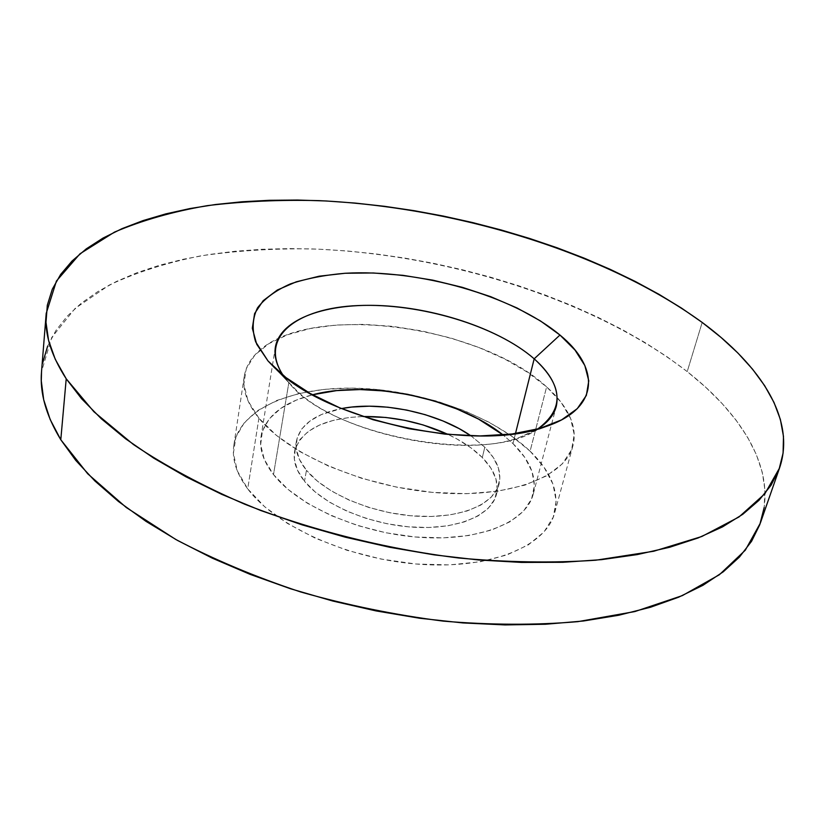 <?xml version="1.0" encoding="UTF-8"?>
<svg xmlns="http://www.w3.org/2000/svg" width="825" height="825" viewBox="0 0 825 825"><rect width="100%" height="100%" fill="white"/><g stroke="black" fill="none" stroke-linecap="round" stroke-linejoin="round"><path stroke-width="0.62" stroke-dasharray="4.12 3.09" d="M482.316 457.545C473.509 448.769 462.103 441.066 448.099 434.455L456.751 438.859L470.807 447.738L482.316 457.545L484.801 447.212L482.316 457.545L490.803 467.971L495.877 478.644L497.248 489.184L494.732 499.187L488.307 508.231L478.077 515.924L464.382 521.885L447.707 525.814L428.711 527.495L408.22 526.814L387.131 523.772L366.413 518.492L347.005 511.222L329.752 502.312L315.397 492.174L304.497 481.295L306.457 470.322C298.207 460.092 294.876 450.295 296.453 440.932C300.372 424.555 315.397 413.768 341.54 408.561L321.523 414.501L310.128 420.884L301.847 428.825L297.113 438.075L296.216 448.336L299.331 459.236L306.457 470.322L304.497 481.295C323.287 504.725 369.59 524.597 413.48 527.216C457.421 529.928 491.525 515.347 496.495 494.237C499.104 482.089 494.381 469.858 482.316 457.545M363 416.522C323.751 418.213 300.939 429.938 294.587 451.688C292.999 461.134 296.299 471.003 304.497 481.295L297.412 470.126L294.339 459.164L295.257 448.81L299.991 439.467L308.261 431.444L319.636 424.978L333.64 420.265L349.728 417.409L363 416.522M470.941 435.837L484.801 447.212C496.939 459.442 501.713 471.591 499.135 483.636C494.206 504.58 460.03 518.966 415.924 516.161C371.879 513.47 325.359 493.618 306.457 470.322L317.419 481.161L331.846 491.246L349.181 500.136L368.672 507.396L389.483 512.686L410.644 515.759L431.217 516.491L450.264 514.862L466.991 511.005L480.717 505.117L490.957 497.506L497.382 488.544L499.878 478.634L498.475 468.167L493.35 457.566L484.801 447.212L470.951 435.837M258.906 418.182L247.706 488.874C275.519 526.35 349.377 559.618 420.554 564.362C491.813 569.291 546.356 545.799 554.689 512.799C559.36 492.082 551.162 471.539 530.093 451.172L546.624 386.884C556.896 396.062 564.424 405.539 569.178 415.305C574.221 425.772 575.468 435.92 572.932 445.748C565.104 476.974 509.829 498.548 436.827 492.752C363.907 487.132 287.791 454.255 258.906 418.182L276.416 435.404L300.022 451.688L328.793 466.228L361.463 478.252L396.443 487.101L432.001 492.329L466.342 493.701L497.805 491.215L524.968 485.1L546.738 475.788L562.382 463.815L571.56 449.842L574.221 434.528L570.611 418.522L561.217 402.456L546.624 386.884L527.557 372.271L504.776 359.061L479.077 347.593L451.296 338.168L422.245 331.031L392.762 326.37L363.691 324.349L335.888 325.04L310.231 328.525L287.595 334.764L268.847 343.685L254.812 355.09L246.273 368.713L243.849 384.141L248.005 400.847L258.906 418.182C247.139 403.466 242.241 389.565 244.231 376.478C245.86 366.465 251.099 357.679 259.937 350.13C313.459 302.424 481.006 325.617 546.624 386.884L530.093 451.172C492.649 415.491 422.555 390.452 358.442 388.255C294.484 386.059 240.003 407.911 233.857 445.18C231.763 459.02 236.383 473.581 247.706 488.874L258.906 418.182M760.351 523.091C777.779 472.261 744.418 416.45 687.215 371.59L702.188 322.441L687.215 371.59C593.598 299.465 446.181 253.698 311.149 248.892C272.766 248.438 235.96 250.759 200.753 255.863C166.867 262.618 136.331 272.374 109.148 285.13L75.075 308.457L51.758 337.446L41.528 371.611M283.212 375.406L288.843 382.656L274.797 368.022L288.843 382.656L283.212 375.406M533.239 494.113C526.412 521.957 480.356 541.447 420.41 537.395C360.535 533.486 297.897 506.014 273.498 474.602L288.843 382.656L273.498 474.602L264.32 459.535L260.648 444.85L262.391 431.135L269.259 418.863L280.748 408.427L296.268 400.125L312.52 394.783C282.604 402.59 265.433 416.584 261.02 436.745C259.112 448.748 263.278 461.371 273.498 474.602L288.028 489.4L307.436 503.26L330.959 515.512L357.596 525.535L386.1 532.806L415.099 536.982L443.211 537.869L469.116 535.477L491.679 530.001L509.994 521.782L523.411 511.263L531.578 498.991L534.394 485.533L532.001 471.457L524.7 457.298L512.964 443.561L503.054 434.94L512.964 443.561L515.481 433.527L512.964 443.561C530.207 460.391 536.962 477.252 533.239 494.113L556.277 406.323M537.683 429.031C489.07 465.341 329.804 436.023 288.843 382.656L296.608 390.524C340.343 433.63 461.918 459.247 519.337 437.467L537.683 429.031M47.633 346.129L55.914 330.505L67.227 316.171L81.293 303.177L97.845 291.576L116.603 281.377L137.321 272.58L159.741 265.186L183.635 259.184L208.787 254.554L234.991 251.264L262.072 249.284L289.833 248.583L318.11 249.15L346.758 250.934L375.623 253.904L404.559 258.05L433.434 263.319L462.103 269.692L490.432 277.138L518.286 285.636L545.521 295.144L571.983 305.642L597.537 317.099L622.009 329.453L645.232 342.695L667.033 356.751L687.215 371.59L705.571 387.121L721.896 403.291L735.952 419.997L747.533 437.147L756.381 454.616L762.259 472.261L764.93 489.937L764.187 507.468M41.549 371.384L42.673 362.959M530.093 451.172L544.098 467.373L552.987 484.162L556.184 500.961L553.266 517.131L543.984 531.981L528.413 544.809L506.921 554.947L480.222 561.784L449.398 564.898L415.841 564.001L381.181 559.072L347.129 550.337L315.387 538.251L287.471 523.442L264.619 506.705L247.706 488.874L237.26 470.797L233.403 453.265L235.95 436.961L244.478 422.441L258.359 410.159L276.849 400.424L299.124 393.442L324.338 389.328L351.625 388.121L380.129 389.771L408.994 394.206L437.405 401.27L464.527 410.778L489.545 422.472L511.655 436.064L530.093 451.172M294.587 451.688L296.453 440.932M572.932 445.748L554.689 512.799M261.02 436.745L272.405 365.671M272.425 365.547L275.375 347.129M296.608 390.524L277.148 370.219M519.337 437.467L545.335 426.721M244.231 376.478L233.857 445.18M496.495 494.237L499.135 483.636"/><path stroke-width="1.24" d="M448.099 434.455C421.059 422.153 392.7 416.171 363 416.522L385.801 417.46L404.59 420.307L423.081 424.927L448.099 434.455M470.951 435.837L459.113 428.598L442.942 420.946L425.298 414.707L406.746 410.077L387.884 407.199L369.332 406.178L351.698 407.065L341.54 408.561C381.233 400.754 437.776 412.675 470.941 435.837M46.2 313.448L41.528 371.611C39.652 392.813 46.076 415.522 60.792 439.735L66.217 378.788C51.068 355.431 44.395 333.651 46.2 313.448L56.43 281.036L79.994 253.791L114.5 232.103C142.024 220.378 172.961 211.561 207.302 205.642C242.983 201.31 280.283 199.65 319.203 200.64C456.112 207.157 605.911 252.574 702.188 322.441L681.45 308.055L659.113 294.391L635.343 281.49L610.335 269.414L584.265 258.184L557.288 247.851L529.557 238.446L501.218 229.989L472.416 222.523L443.293 216.068L413.975 210.653L384.605 206.322L355.317 203.084L326.257 200.98L297.588 200.042L269.445 200.3L242.003 201.774L215.449 204.517L189.956 208.55L165.743 213.902L143.034 220.595L122.048 228.638L103.043 238.064L86.285 248.851L72.053 261.009L60.617 274.488L52.284 289.245L47.314 305.219L45.994 322.307L48.572 340.374L55.254 359.267L66.217 378.788L81.572 398.712L101.341 418.791L125.462 438.704L153.78 458.174L186.037 476.84L221.853 494.402L260.731 510.51L302.115 524.865L345.314 537.188L389.627 547.264L434.28 554.885L478.521 559.969L521.596 562.433L562.815 562.299L601.559 559.649L637.282 554.586L669.56 547.295L698.053 537.982L722.535 526.876L742.871 514.222L759.031 500.27L771.045 485.275L779.017 469.477L783.09 453.09L783.472 436.343L780.368 419.42L774.015 402.487L764.672 385.708L752.575 369.198L737.962 353.09L721.091 337.477L702.188 322.441C761.021 365.898 796.125 419.564 779.553 467.992L764.857 493.752L739.004 516.955L701.817 536.498L653.689 551.255L595.732 560.216C552.791 563.124 507.055 562.382 458.535 557.978C384.883 548.759 310.757 530.062 244.757 504.219C202.62 485.904 165.536 466.022 133.495 444.582L93.906 411.747L66.217 378.788L60.792 439.735L87.708 473.777L126.246 507.488L175.715 539.426C213.654 559.412 255.358 576.943 300.847 592.02C347.707 605.282 395.196 614.986 443.324 621.132C490.803 625.072 535.621 625.247 577.789 621.658L634.837 611.572L682.409 595.578L719.369 574.736L745.305 550.192L760.351 523.091L779.532 468.053M534.177 358.823C496.145 325.576 419.616 302.868 358.153 305.559C296.567 307.89 258.019 337.642 283.212 375.406C276.571 365.423 273.952 355.998 275.375 347.129C280.335 318.532 327.288 302.579 383.367 305.724C439.55 308.87 501.322 330.155 534.177 358.823L515.481 433.527L534.177 358.823C552.276 374.839 559.649 390.668 556.277 406.323C553.998 415.006 547.8 422.575 537.683 429.031C564.589 408.942 563.413 385.543 534.177 358.823L559.958 335.043L534.177 358.823M267.981 360.917L255.657 341.87C251.811 329.515 252.45 318.151 257.555 307.797C265 298.238 275.952 290.276 290.4 283.903C306.488 278.541 324.751 274.993 345.19 273.261C418.636 269.022 512.438 295.443 559.958 335.043C600.425 367.971 599.899 408.818 545.346 426.721C477.489 452.657 328.762 421.317 277.138 370.198L267.981 360.917L274.797 368.022L267.981 360.917L256.699 344.211L252.316 328.226L254.616 313.552L263.165 300.702L277.303 290.039L296.268 281.82L319.182 276.2L345.19 273.261L373.405 272.982L402.93 275.323L432.898 280.17L462.474 287.368L490.803 296.711L517.048 307.983L540.365 320.873L559.958 335.043L575.025 350.089L584.842 365.527L588.782 380.841L586.348 395.423L577.283 408.653L561.577 419.884L539.602 428.495L512.067 433.981L480.088 435.94L445.108 434.167L408.839 428.68L373.096 419.739L339.683 407.798L310.2 393.494L285.986 377.603L267.981 360.917M503.054 434.94C457.246 398.32 369.208 379.768 312.52 394.783L336.641 390.607L360.009 389.555L384.481 390.968L409.313 394.783L433.754 400.868L457.05 409.035L478.479 419.069L503.054 434.94M764.187 507.468L759.794 524.648L751.596 541.252L739.437 557.071L723.236 571.828L702.962 585.296L678.676 597.187L650.502 607.252L618.667 615.264L583.512 620.988L545.469 624.257L505.055 624.927L462.877 622.937L419.616 618.245L375.983 610.902L332.733 601.023L290.575 588.782L250.233 574.406L212.324 558.174L177.427 540.385L146.015 521.369L118.429 501.466L94.937 481.016L75.714 460.34L60.792 439.735L50.16 419.471L43.704 399.785L41.281 380.892L41.549 371.384M42.673 362.959L47.633 346.129"/></g></svg>
